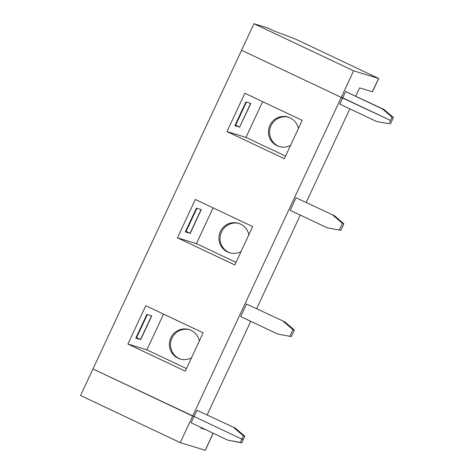 <?xml version="1.0" encoding="UTF-8"?>
<svg xmlns="http://www.w3.org/2000/svg" width="474" height="474" viewBox="0 0 474 474"><rect width="100%" height="100%" fill="white"/><g stroke="black" fill="none" stroke-linecap="round" stroke-linejoin="round"><path stroke-width="0.71" d="M388.947 123.702L376.629 121.528L388.947 123.702L390.481 120.42L342.678 97.822L339.751 104.096L376.629 121.528M393.426 117.57L392.01 117.131L382.477 108.979L345.605 91.547L383.893 109.417L393.426 117.57L390.363 124.141M392.01 117.131L390.481 120.42L341.262 97.389L192.651 416.083L194.067 416.516L196.994 410.247L235.282 428.111L196.994 410.247M250.645 103.385L239.631 127.073L250.675 103.391M235.175 125.047L235.643 125.189L246.415 102.088M239.767 127.139L234.897 125.646L245.947 101.946L250.823 103.439L239.631 127.073M334.36 215.646L343.887 223.799L340.824 230.37L327.09 227.757L290.218 210.326L296.066 197.782L334.36 215.646L296.066 197.782M349.836 108.86L306.24 202.351M300.297 215.095L256.701 308.586M250.758 321.325L207.162 414.815M277.557 333.992L291.291 336.599L277.557 333.992L240.679 316.561L246.533 304.012L284.821 321.876L246.533 304.012M239.601 127.062L235.643 125.189M343.887 223.799L342.471 223.367L332.944 215.214M226.981 131.582L284.341 158.695L302.216 120.36L244.857 93.242L226.981 131.582L245.959 137.401L285.544 156.118M235.282 428.111L244.815 436.264L243.399 435.831L241.87 439.114L243.286 439.546L241.752 442.834L228.018 440.222L191.146 422.79L194.067 416.516L92.957 368.956L192.651 416.083L180.268 442.645L80.574 395.512L253.951 23.7L353.645 70.827L341.262 97.389L241.568 50.256L341.262 97.389L342.678 97.822L345.605 91.547M245.959 137.401L262.632 101.643M290.568 145.334A15.387 15.103 107 0 1 269.137 127.364A15.387 15.103 107 0 1 298.395 128.555M279.636 146.662A15.387 15.103 107 0 1 270.275 127.707A15.387 15.103 107 0 1 288.648 117.262M195.324 199.477L177.442 237.812L234.802 264.93L252.678 226.59L195.324 199.477M145.785 305.706L127.909 344.047L185.263 371.16L203.145 332.825L145.785 305.706M177.442 237.812L196.42 243.636L213.093 207.879M190.234 233.368L201.284 209.668L196.414 208.175L185.358 231.875L190.234 233.368L186.104 231.425L196.882 208.317M196.42 243.636L236.005 262.347M230.097 252.897A15.387 15.103 107 0 1 220.736 233.943A15.387 15.103 107 0 1 239.115 223.497M201.106 209.615L190.068 233.297M327.09 227.757L340.824 230.37M342.471 223.367L339.408 229.937M241.035 251.57A15.387 15.103 107 0 1 219.604 233.593A15.387 15.103 107 0 1 248.856 234.79M140.695 339.603L151.745 315.903L146.875 314.41L135.825 338.11L140.695 339.603L136.571 337.654L147.343 314.552M136.103 337.512L136.571 337.654M243.399 435.831L233.866 427.678M244.815 436.264L243.286 439.546L241.87 439.114L240.336 442.402L241.752 442.834M127.909 344.047L146.887 349.865L186.472 368.582M146.887 349.865L163.56 314.108M191.496 357.799A15.387 15.103 107 0 1 170.065 339.828A15.387 15.103 107 0 1 199.323 341.019M180.558 359.126A15.387 15.103 107 0 1 171.197 340.172A15.387 15.103 107 0 1 189.576 329.726M151.573 315.85L140.529 339.526M201.136 209.627L190.098 233.303M284.821 321.876L294.354 330.034L291.291 336.599M294.354 330.034L292.938 329.596L289.875 336.167M292.938 329.596L283.405 321.443M185.636 231.282L186.104 231.425M194.067 416.516L241.87 439.114L194.067 416.516M151.603 315.856L140.559 339.538M253.951 23.7L267.549 27.871L274.375 31.1L295.859 39.229L378.661 78.488L372.451 91.802L359.618 87.88L355.773 96.121M378.661 78.488L353.645 70.827M383.893 109.417L382.477 108.979M205.538 429.598L200.929 428.182L201.225 427.56M180.268 442.645L205.278 450.3L213.235 433.236M228.018 440.222L240.336 442.402M372.363 91.79L378.572 78.471M205.195 450.288L213.158 433.2"/></g></svg>

